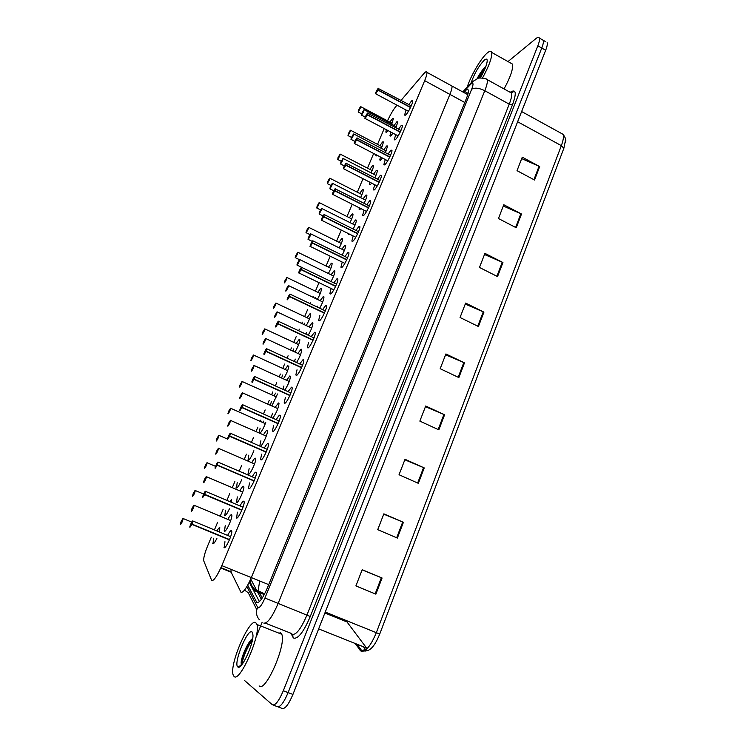 <?xml version="1.0" encoding="UTF-8"?>
<svg xmlns="http://www.w3.org/2000/svg" width="746" height="746" viewBox="0 0 746 746"><rect width="100%" height="100%" fill="white"/><g stroke="black" fill="none" stroke-linecap="round" stroke-linejoin="round"><path stroke-width="1.12" d="M229.423 508.819C227.362 513.257 225.814 515.579 224.76 515.784L225.525 510.18M229.721 501.461L231.54 499.727L231.689 502.282M241.751 479.603C239.531 484.741 237.778 487.558 236.473 488.061L237.209 482.513M242.543 472.526L243.168 472.19L243.578 472.973M253.873 450.733C251.589 456.468 249.64 459.769 248.036 460.664L248.744 455.163M259.002 432.932L260.149 428.139M262.695 422.469L263.431 421.154M270.322 405.283L271.423 401.432M273.969 395.828L275.619 393.142M281.624 378.017L282.566 375.042M285.112 369.494L287.853 365.568M292.842 351.096L293.579 348.951M296.134 343.468L299.267 339.309L299.855 339.691C299.64 342.787 297.999 346.909 294.931 352.065M303.976 324.51L304.471 323.167M307.026 317.74L310.103 313.646L310.728 313.991C310.597 316.686 309.096 320.547 306.224 325.573M315.017 298.251L315.232 297.682M317.796 292.311L320.808 288.282L321.479 288.581C321.414 290.949 320.043 294.549 317.376 299.379M328.445 267.171L331.401 263.198L332.11 263.459C332.091 265.548 330.842 268.886 328.38 273.493M338.973 242.301L341.864 238.412L342.628 238.617C342.628 240.454 341.509 243.55 339.253 247.905M349.38 217.72L352.215 213.897L353.017 214.055C353.054 215.678 352.037 218.531 349.986 222.597M359.675 193.419L362.453 189.652L363.293 189.754C363.349 191.19 362.444 193.801 360.579 197.587M369.857 169.379L372.571 165.677L373.457 165.724C373.522 166.992 372.73 169.37 371.051 172.858M377.159 155.299L375.909 155.625L375.975 154.683M379.919 145.601L382.577 141.973L383.509 141.964L381.402 148.398M388.023 130.569L386.773 132.042L385.831 132.089L386.307 129.664M389.878 122.092L392.48 118.53L393.45 118.455L391.631 124.218M216.89 538.388C215.072 542.034 213.748 543.853 212.918 543.843L213.71 538.192M216.974 530.863C218.261 528.634 219.193 527.543 219.781 527.59L219.455 531.879M239.867 490.887C241.462 487.903 242.646 486.355 243.438 486.243L243.839 486.784C244.539 489.535 238.207 503.298 236.547 502.627L237.275 496.883M251.747 462.725C253.295 459.853 254.47 458.333 255.263 458.147L255.701 458.678C256.391 461.345 250.171 474.773 248.455 474.335L248.045 473.803L249.145 468.647M259.776 445.968L260.886 440.755M263.487 434.899C264.989 432.148 266.145 430.647 266.937 430.405L267.422 430.918C268.047 433.314 262.611 445.399 260.503 446.285M271.339 417.396L272.476 413.191M275.087 407.419L278.482 402.989L279.004 403.474C278.454 408.081 276.384 412.93 272.803 418.049M282.939 389.244L283.937 385.971M286.548 380.264L289.877 375.9L290.446 376.357C290.082 380.227 288.208 384.796 284.804 390.093M294.456 361.474L295.257 359.068M297.878 353.427L301.142 349.137L301.748 349.557C301.515 352.886 299.799 357.185 296.6 362.463M305.888 334.059L306.447 332.483M309.068 326.907L312.266 322.682L312.928 323.074C312.779 325.965 311.213 329.993 308.219 335.15M317.209 306.988L317.507 306.224M320.127 300.694L323.27 296.554L323.969 296.899C323.895 299.426 322.459 303.184 319.68 308.163M331.065 274.798L334.143 270.723L334.889 271.022C334.861 273.241 333.555 276.738 330.991 281.494M341.873 249.192L344.885 245.192L345.678 245.434C345.687 247.392 344.512 250.619 342.162 255.113M349.697 234.244L348.578 234.272L348.569 233.684M352.56 223.893L355.506 219.958L356.346 220.145C356.383 221.87 355.329 224.844 353.184 229.05M360.775 208.554L359.954 209.384L359.096 209.216L359.246 207.78M363.115 198.874L365.997 195.014L366.883 195.144C366.948 196.664 366.006 199.378 364.076 203.285M371.667 183.143L370.398 184.56L369.503 184.458L369.867 182.22M373.56 174.144L376.376 170.349L377.308 170.424C377.383 171.766 376.553 174.228 374.828 177.818M382.39 158.021L380.721 160.017L379.789 159.98L380.404 156.986M383.882 149.694L386.633 145.974L387.612 145.983L385.449 152.65M392.974 133.18L390.932 135.753L389.953 135.781L390.857 132.061M394.093 125.524L396.779 121.868L397.805 121.812L395.94 127.762M227.838 519.393C229.479 516.288 230.691 514.712 231.474 514.675L231.829 515.225C232.547 518.06 226.085 532.187 224.49 531.264L225.245 525.473M240.063 505.807C241.695 502.767 242.916 501.209 243.728 501.144L244.138 501.732C244.884 504.669 238.338 518.899 236.631 518.078L237.34 512.138M252.297 476.713C253.882 473.785 255.095 472.255 255.906 472.106L256.363 472.684C257.09 475.538 250.675 489.404 248.894 488.835L248.474 488.248L249.574 482.942M264.382 447.982C265.93 445.166 267.105 443.656 267.935 443.441L268.429 444.001C269.138 446.761 262.853 460.282 261.007 459.956L260.54 459.387L261.66 454.118M276.318 419.606C277.82 416.902 278.985 415.41 279.806 415.13L280.347 415.671C281.046 418.338 274.873 431.533 272.971 431.44L272.458 430.89L273.595 425.658M288.105 391.585L291.537 387.165L292.124 387.678C292.805 390.261 286.744 403.148 284.776 403.269L284.217 402.747L285.382 397.543M299.743 363.908L303.118 359.544L303.753 360.02C304.424 362.528 298.465 375.126 296.442 375.452L295.845 374.968L297.029 369.774M311.25 336.567L314.56 332.259L315.25 332.697C315.903 335.122 310.038 347.44 307.967 347.972L307.324 347.524L308.536 342.349M322.608 309.553L325.871 305.3L326.599 305.692C327.242 308.042 321.47 320.109 319.353 320.827L318.654 320.416L319.903 315.26M333.835 282.865L337.033 278.668L337.817 279.013C338.451 281.289 332.763 293.113 330.599 294.017L329.853 293.644L331.131 288.497M344.941 256.484L348.074 252.362L348.904 252.652C349.52 254.852 343.915 266.443 341.715 267.516L340.922 267.208L342.218 262.079M355.917 230.411L358.975 226.364L359.852 226.597C360.458 228.724 354.937 240.091 352.69 241.34L351.851 241.079L353.175 235.969M366.752 204.646L369.755 200.674L370.678 200.842C371.275 202.903 365.829 214.065 363.544 215.473L362.649 215.268L364.001 210.185M377.476 179.18L380.404 175.282L381.374 175.394C381.961 177.389 376.581 188.356 374.268 189.913L373.326 189.773L374.697 184.7M388.069 154.012L390.923 150.188L391.948 150.235C392.517 152.165 387.211 162.945 384.861 164.652L383.873 164.568L385.272 159.513M398.532 129.142L401.329 125.384L402.402 125.356C402.961 127.23 397.721 137.833 395.333 139.679L394.298 139.67L395.716 134.625M408.883 104.552L411.605 100.869L412.734 100.775C413.275 102.584 408.099 113.019 405.684 114.996L404.602 115.061L406.048 110.026M227.67 535.274C229.358 532.103 230.598 530.527 231.4 530.537L231.764 531.133C232.519 534.164 225.851 548.786 224.21 547.695L224.947 541.699M211.314 537.213L207.873 545.345C204.889 552.59 203.49 557.7 203.677 560.684L211.789 580.696C214.037 580.649 217.375 575.632 221.804 565.636L424.67 80.661C426.367 76.558 427.122 73.789 426.945 72.353C426.656 71.122 425.565 71.607 423.663 73.807L401.078 100.365M220.769 568.014L231.139 572.21L230.952 569.338L231.139 572.21L241.051 592.408C243.541 592.473 246.973 587.531 251.327 577.591L449.903 94.388C451.554 90.303 452.253 87.515 451.973 86.032L450.808 85.389M384.218 128.564L377.541 144.36M373.681 153.489L367.47 168.148M363.004 178.704L357.297 192.207M352.205 204.227L347.002 216.526M341.276 230.057L336.595 241.126M330.217 256.195L326.067 266.005M319.018 282.659L315.418 291.173M313.096 296.656L312.863 297.225M310.467 302.867L310.15 303.622M307.678 309.459L304.648 316.621M302.307 322.151L301.757 323.466M299.342 329.163L298.698 330.692M296.199 336.595L293.756 342.367M291.397 347.944L290.52 350.023M288.087 355.758L287.107 358.089M284.58 364.067L282.734 368.412M280.356 374.035L279.153 376.889M276.701 382.689L275.367 385.822M272.812 391.874L271.591 394.755M269.185 400.434L267.646 404.09M265.166 409.936L263.487 413.899M260.895 420.026L260.307 421.415M257.883 427.141L255.999 431.608M253.5 437.51L251.458 442.331M246.45 454.165L244.212 459.471M241.685 465.429L239.28 471.127M234.878 481.515L232.276 487.67M229.721 493.693L226.943 500.286M223.166 509.201L220.201 516.213M217.618 522.312L214.447 529.819M396.984 105.177L395.977 106.361C393.17 109.839 390.354 114.66 387.51 120.843M288.879 366.034C288.282 369.867 286.483 374.138 283.461 378.856M277.503 393.991L271.824 405.955M265.8 422.208C263.944 427.467 261.986 431.188 259.934 433.342M268.719 584.631L251.327 577.591L449.903 94.388C451.554 90.303 452.253 87.515 451.973 86.032L426.945 72.353M250.731 579.008L261.361 599.336M365.782 649.859L363.824 647.314M545.802 41.757L543.274 40.312C543.703 41.739 543.2 44.312 541.755 48.042L288.124 692.596C283.685 702.993 280.011 707.646 277.12 706.555C280.011 707.646 283.685 702.993 288.124 692.596L541.755 48.042C543.2 44.312 543.703 41.739 543.274 40.312L541.932 39.547M521.706 158.6L539.684 166.572L522.256 157.192L517.025 170.666L534.537 180.019L539.684 166.572M503.308 206.017L521.51 214.018L503.802 204.74L498.459 218.522L516.241 227.763L521.51 214.018M484.499 254.498L502.935 262.527L484.937 253.36L479.473 267.45L497.545 276.579L502.935 262.527M465.262 304.079L483.93 312.126L465.644 303.081L460.049 317.498L478.419 326.506L483.93 312.126M362.136 569.841L382.073 578.001L362.192 569.702L355.898 585.908L375.881 594.161L382.073 578.001M383.742 514.162L403.409 522.303L383.864 513.835L377.728 529.66L397.366 538.08L403.409 522.303M404.836 459.788L424.241 467.91L405.031 459.284L399.035 474.736L418.338 483.324L424.241 467.91M425.444 406.682L444.597 414.785L425.705 406.01L419.849 421.108L438.834 429.836L444.597 414.785M445.576 354.788L464.488 362.864L445.903 353.958L440.177 368.701L458.855 377.579L464.488 362.864M565.617 139.623L563.836 148.351L379.733 634.035C376.031 643.183 372.217 648.619 368.282 650.335L364.878 651.165M547.163 42.531C547.601 43.958 547.107 46.541 545.671 50.271L292.936 694.433C288.506 704.811 284.823 709.455 281.885 708.346L278.053 706.9M345.808 620.355L366.995 648.582M247.709 585.181L256.922 602.656C259.552 602.815 263.04 597.91 267.366 587.96L466.371 98.593C468.003 94.528 468.656 91.739 468.329 90.238C467.901 88.933 466.66 89.343 464.609 91.46L463.686 92.429M508.007 61.573L536.038 38.494C537.819 37.058 538.929 36.927 539.386 38.093C539.796 39.51 539.283 42.084 537.838 45.814L283.303 690.759C278.855 701.165 275.199 705.828 272.346 704.756L244.278 680.268M256.652 635.825L262.154 622.239M467.183 94.341L468.106 93.371L464.609 91.46M259.412 601.63L249.239 582.234M192.039 524.13L192.822 520.894L192.039 524.13L229.544 539.572M192.673 520.96C191.116 522.862 190.221 524.942 189.997 527.208L191.797 524.363L229.423 539.852M191.797 524.363L190.836 525.091L191.797 523.002L191.536 524.084L229.479 539.712M191.489 524.177L229.442 539.806M192.449 508.175L191.312 511.28C192.832 509.387 193.69 507.364 193.904 505.238L192.16 508.026L192.776 508.306M182.975 518.489L181.287 521.193L182.164 520.484L181.259 522.47L181.175 521.445L180.42 524.41L183.199 518.61C182.602 521.24 181.688 523.226 180.476 524.55L180.392 524.391M204.786 494.384L205.523 491.278L204.786 494.384L241.937 509.984M205.374 491.334C203.779 493.32 202.903 495.372 202.726 497.507L204.544 494.617L241.816 510.264M204.544 494.617L203.593 495.484L204.507 493.358L204.255 494.393L241.853 510.18M217.972 462.054L217.366 465.019L217.907 462.091C216.293 464.152 215.417 466.175 215.296 468.18L217.133 465.243L254.06 481.039L217.245 464.972M217.133 465.243L216.154 466.185L216.825 465.075M217.366 465.019L254.181 480.769M230.365 433.174L229.796 436.018L230.281 433.212C228.64 435.347 227.782 437.352 227.707 439.226L229.554 436.242L266.145 452.188M229.554 436.242L228.509 437.184L229.442 435.179L229.47 436.242M229.796 436.018L266.266 451.917M242.609 404.658L242.058 407.381L242.506 404.696C240.837 406.906 239.988 408.883 239.96 410.636L241.825 407.605L278.081 423.7M241.825 407.605L240.744 408.621L241.676 406.635L241.639 407.624M242.058 407.381L278.202 423.43M206.269 476.554L204.451 479.426L205.411 478.606L204.497 480.601L204.339 479.687L203.649 482.559C205.197 480.583 206.055 478.596 206.222 476.591L204.451 479.426L205.075 479.687M218.447 448.262L216.601 451.171L217.59 450.286L216.676 452.262L216.489 451.433L215.846 454.193C217.422 452.151 218.261 450.183 218.382 448.299L216.601 451.171L217.207 451.442M230.477 420.315L228.602 423.271L229.619 422.32L228.705 424.269L228.49 423.523L227.884 426.171C229.488 424.054 230.327 422.115 230.393 420.352L228.835 423.383M255.785 622.696L256.922 624.477C261.053 634.65 239.522 683.485 233.992 676.361L233.116 674.776C229.302 664.127 249.668 617.502 255.785 622.696M279.974 632.244L281.783 634.287C286.576 644.675 265.296 693.248 259.114 685.91M237.815 666.943L237.815 666.943C233.032 663.809 247.607 628.067 252.036 631.946L252.969 634.921C253.603 644.46 241.07 670.962 237.815 666.943L241.378 665.236M252.67 638.576C248.371 640.851 241.611 656.07 241.145 662.345L241.322 665.05M252.53 638.651C247.635 644.096 241.807 657.776 241.275 663.586L241.182 664.667M252.4 640.087C247.504 646.278 242.226 659.352 242.002 664.481M467.229 87.17C470.465 76.306 480.928 58.291 487.129 53.069C489.581 50.952 491.082 50.728 491.651 52.416C492.239 57.162 489.19 65.676 482.531 77.957M510.497 62.972L512.511 64.1C513.304 68.753 510.488 77.034 504.054 88.933M470.996 83.179C474.269 73.742 478.68 66.086 484.219 60.221C486.196 58.561 487.194 58.766 487.231 60.827C486.877 64.846 484.583 70.544 480.34 77.938M485.898 66.431C482.839 69.126 479.902 73.22 477.076 78.703M485.506 67.485L478.046 78.377M484.574 69.732L479.035 78.125M254.694 376.488L254.181 379.108L254.582 376.534C252.875 378.819 252.045 380.768 252.064 382.4L254.06 379.369L289.868 395.557M253.938 379.332L252.829 380.413L253.752 378.446L253.696 379.388M254.181 379.108L289.989 395.296M253.575 379.332L254.05 379.071M266.63 348.671L266.145 351.18L266.499 348.718C264.774 351.068 263.944 353.007 264.019 354.509L266.033 351.441L301.515 367.759M265.912 351.403L264.83 352.616L265.613 351.497M266.145 351.18L301.626 367.498M265.52 351.45L266.014 351.152M278.417 321.19L277.96 323.605L278.277 321.246C276.524 323.671 275.703 325.573 275.824 326.972L277.848 323.857L313.012 340.307M277.726 323.82L276.561 325.042L277.475 323.121L277.4 323.96M277.96 323.605L313.124 340.045M277.316 323.923L277.829 323.577M242.357 392.704L240.454 395.706L241.499 394.681L240.594 396.611L240.79 395.734L240.343 395.949L239.783 398.495C241.415 396.312 242.236 394.392 242.254 392.741L240.65 395.8M254.097 365.428L252.157 368.468L253.23 367.386L252.335 369.289L252.512 368.449L252.055 368.71L251.533 371.154C253.192 368.897 254.004 367.004 253.976 365.475L252.325 368.561M265.697 338.479L263.73 341.565L264.83 340.409L263.935 342.302L264.103 341.5L263.618 341.808L263.142 344.139C264.821 341.817 265.632 339.943 265.557 338.525L263.87 341.64M290.045 294.055L289.635 296.358L289.905 294.111C288.133 296.6 287.322 298.484 287.48 299.761L289.523 296.619L324.37 313.18M289.401 296.582L288.208 297.868L289.112 295.957L289.047 296.759M289.635 296.358L324.491 312.928M288.972 296.731L289.504 296.33M301.543 267.245L301.16 269.446L301.393 267.301C299.603 269.856 298.801 271.721 299.006 272.887L301.058 269.698L335.597 286.389M300.927 269.67L299.705 271.022L300.61 269.129L300.545 269.893M301.16 269.446L335.709 286.138M300.489 269.865L301.039 269.427M312.91 240.753L312.555 242.86L312.751 240.818C310.923 243.438 310.14 245.275 310.383 246.339L312.443 243.112L346.685 259.916M312.322 243.084L311.157 244.529L311.912 243.345M312.555 242.86L346.797 259.673M311.865 243.327L312.425 242.842M324.146 214.568L323.801 216.601L323.96 214.652C322.123 217.338 321.34 219.156 321.629 220.107L323.699 216.844L357.632 233.759M323.577 216.816L322.3 218.298L323.195 216.433L323.149 217.123M323.801 216.601L357.744 233.517M323.102 217.105L323.68 216.582M335.252 188.701L334.926 190.65L335.047 188.803C333.182 191.545 332.408 193.335 332.735 194.184L334.823 190.892L368.459 207.91M334.702 190.864L333.49 192.421L334.245 191.218M334.926 190.65L368.571 207.677M334.199 191.2L334.795 190.631M277.139 311.856L275.162 314.971L276.29 313.758L275.395 315.633L275.554 314.859L275.05 315.213L274.621 317.451C276.318 315.064 277.111 313.217 276.999 311.903L275.283 315.054M288.441 285.55L286.455 288.702L287.611 287.424L286.725 289.28L286.865 288.543L286.352 288.935L285.951 291.08C287.676 288.627 288.46 286.8 288.31 285.597L286.567 288.777M299.631 259.543L297.617 262.741L298.801 261.408L297.915 263.245L298.046 262.536L297.514 262.974L297.15 265.017C298.904 262.508 299.678 260.699 299.482 259.599L297.71 262.806M310.69 233.843L308.648 237.079L309.851 235.689L308.546 237.312L308.229 239.261C309.991 236.687 310.765 234.906 310.522 233.908L308.732 237.144M321.619 208.432L319.213 213.943L319.447 211.948L319.167 213.813C320.957 211.174 321.712 209.412 321.442 208.516L319.624 211.789M355.031 225.124L321.834 208.526L319.549 211.724L320.696 210.251L320.267 211.566M320.006 211.435L319.456 211.948M346.219 163.132L345.911 165.006L345.995 163.253C344.111 166.05 343.346 167.831 343.71 168.577L345.808 165.248L379.155 182.369M345.687 165.23L344.456 166.834L345.212 165.612M345.911 165.006L379.266 182.136M345.174 165.593L345.79 164.997M357.064 137.87L356.765 139.67L356.812 138.01C354.91 140.863 354.154 142.617 354.564 143.269L356.663 139.912L389.72 157.126M356.541 139.884L356.056 140.313M356.765 139.67L389.832 156.902M356.019 140.295L356.644 139.661M367.778 112.898L367.498 114.632L367.508 113.056C365.577 115.975 364.841 117.709 365.279 118.26L367.396 114.865L400.164 132.182M367.274 114.847L365.894 116.562L367.368 114.614M367.498 114.632L400.276 131.949M378.362 88.215L378.101 89.884L378.082 88.401C376.133 91.366 375.397 93.082 375.872 93.539L377.998 90.117L410.496 107.527M377.877 90.098L376.478 91.87L377.97 89.874M378.101 89.884L410.598 107.293M332.427 183.32L330.329 186.649L331.588 185.139L330.226 186.882L329.974 188.654C331.793 185.959 332.539 184.215 332.222 183.423L330.394 186.714M343.113 158.497L340.978 161.873L342.265 160.306L340.885 162.096L340.67 163.784C342.498 161.033 343.244 159.308 342.89 158.609L341.043 161.938M353.669 133.954L351.515 137.376L352.811 135.753L351.413 137.6L351.235 139.194C353.082 136.397 353.818 134.7 353.427 134.084L351.562 137.441L348 135.585M364.113 109.69L361.922 113.168L363.246 111.48L361.829 113.383L361.679 114.893C363.544 112.04 364.272 110.361 363.852 109.839L361.969 113.224M193.615 493.367L192.543 496.267C194.025 494.384 194.865 492.435 195.07 490.42L193.363 493.162L193.96 493.414L194.24 492.341L193.923 493.498M195.116 490.392L193.652 493.283M207.08 462.669L205.299 465.476L206.241 464.646L205.346 466.576L205.197 465.728L204.525 468.469C206.036 466.52 206.866 464.59 207.015 462.697L205.299 465.476L205.887 465.728M218.895 435.263L217.095 438.116L218.056 437.221L217.17 439.133L216.983 438.368L216.359 441.007C217.897 438.984 218.718 437.081 218.82 435.3L217.095 438.116L217.673 438.35M230.579 408.193L228.752 411.083L229.74 410.123L228.854 412.016L228.64 411.335L228.062 413.871C229.619 411.773 230.421 409.89 230.486 408.23L228.957 411.186M242.124 381.439L240.268 384.376L241.284 383.351L240.399 385.225L240.594 384.386L240.156 384.619L239.615 387.053C241.2 384.889 241.993 383.034 242.021 381.476L240.445 384.46M253.528 354.993L251.644 357.968L252.689 356.886L251.812 358.742L251.989 357.94L251.542 358.211L251.038 360.551C252.642 358.322 253.435 356.485 253.407 355.04L251.794 358.052M264.802 328.855L262.89 331.877L263.963 330.739L263.096 332.567L263.254 331.802L262.788 332.11L262.322 334.357C263.953 332.073 264.737 330.254 264.671 328.911L263.021 331.951M275.936 303.035L274.006 306.084L275.106 304.881L274.239 306.699L274.388 305.963L273.903 306.326L273.484 308.471C275.134 306.121 275.908 304.321 275.796 303.081L274.127 306.158M286.93 277.512L285 280.589L286.119 279.33L285.261 281.13L285.392 280.421L284.897 280.822L284.506 282.883C286.184 280.468 286.949 278.696 286.8 277.559L285.103 280.664M295.761 255.626L295.407 257.584C297.104 255.123 297.859 253.36 297.673 252.325L295.948 255.458M295.864 255.384L296.936 254.05L296.526 255.309M296.274 255.179L295.202 257.566M308.583 227.306L306.503 230.701L306.186 232.575C307.902 230.057 308.648 228.323 308.424 227.381L306.681 230.542M319.232 202.632L317.218 205.84L318.411 204.413L317.125 206.064L316.836 207.854C318.57 205.281 319.316 203.565 319.055 202.716L317.292 205.905M329.76 178.229L327.718 181.483L328.93 180L327.625 181.707L327.373 183.413C329.126 180.784 329.853 179.087 329.564 178.331L327.783 181.548M338.106 157.397L339.337 155.867L338.003 157.62L337.789 159.243C339.561 156.557 340.279 154.888 339.952 154.217L338.152 157.462M350.461 130.242L348.363 133.59L349.622 131.995L348.27 133.804L348.084 135.343C349.874 132.611 350.592 130.96 350.228 130.373L348.419 133.646M360.635 106.641L358.518 110.035L359.796 108.394L358.425 110.249L358.267 111.713C360.076 108.935 360.784 107.293 360.383 106.799L358.565 110.1M251.327 577.591L221.804 565.636M464.786 102.491L424.67 80.661M251.188 580.313L250.311 579.959M250.106 580.416C251.01 585.946 254.004 589.834 259.076 592.072L258.834 591.466C258.293 589.387 258.657 585.918 259.916 581.069M262.275 598.003L259.076 592.072L264.466 594.236M355.422 643.966L361.111 651.221C365.736 651.976 370.809 645.794 376.32 632.683L379.733 634.035M360.066 650.307L361.735 650.661L365.428 649.458M563.836 148.351L561.346 145.647C563.333 140.285 563.901 136.499 563.034 134.308L560.75 133.049M325.256 612.056L376.32 632.683L561.346 145.647L517.621 121.757M545.671 50.271L537.838 45.814M292.936 694.433L283.303 690.759M366.146 647.854L318.645 628.897M346.414 621.707L324.883 613.007M463.816 362.565L458.184 377.262M443.926 414.487L438.154 429.528M423.56 467.611L417.657 483.016M402.709 522.013L396.667 537.782M381.365 577.712L375.163 593.863M483.268 311.828L477.766 326.189M502.282 262.219L496.901 276.262M520.876 213.71L515.607 227.437M539.06 166.265L533.912 179.693M246.917 586.561L257.92 607.869C259.692 607.999 262.032 604.717 264.942 598.031L471.677 89.212C473.607 84.056 473.44 82.256 471.183 83.804L463.21 92.168M485.478 78.712L487.259 79.654C487.735 81.659 486.914 85.342 484.788 90.714L278.099 603.523C272.243 617.026 267.497 623.553 263.86 623.106M510.656 92.028C516.045 88.867 516.68 93.045 512.567 104.561L310.28 616.494L264.942 598.031M473.067 81.127L470.428 84.531M310.28 616.494C303.781 631.638 298.297 638.856 293.831 638.156L290.614 633.13M265.371 623.152L291.527 633.494L292.357 634.37C296.302 634.949 301.16 628.524 306.932 615.096L509.248 104.16C511.327 98.808 512.073 95.096 511.486 93.045L509.583 91.991M273.269 705.101L277.12 706.555M256.801 609.696L248.269 592.753L244.529 590.077M471.677 89.212C474.717 87.441 479.091 87.944 484.788 90.714L509.248 104.16L512.567 104.561M292.814 634.604L292.889 637.149M257.556 607.468C255.701 612.093 256.316 616.196 259.403 619.767M250.003 583.689L250.367 581.88M253.435 590.245L264.27 594.599M257.874 602.675L256.391 602.087M191.918 524.419L189.96 527.189M193.941 505.201L194.156 505.368C193.55 508.045 192.617 510.059 191.368 511.42L191.274 511.262M204.665 494.663L202.679 497.489M217.254 465.29L215.23 468.162M229.675 436.289L227.623 439.207M241.946 407.652L239.867 410.617M242.702 492.09L206.474 476.722C205.896 479.305 204.973 481.301 203.714 482.699L203.602 482.541M254.554 463.937L218.643 448.421L215.781 454.174M266.266 436.121L230.673 420.474L227.81 426.162M254.06 379.369L252.12 382.549L251.934 381.831C251.467 382.418 253.864 376.646 254.591 376.506L290.931 392.955M266.033 351.441L264.075 354.658L263.87 353.977C263.403 354.574 265.772 348.886 266.518 348.69L302.54 365.27M277.848 323.857L275.675 326.972M277.829 408.64L242.553 392.853L239.69 398.485M289.252 381.495L254.283 365.577L251.43 371.154M300.545 354.658L265.884 338.619L263.021 344.148M289.523 296.619L287.322 299.78M301.058 269.698L298.82 272.915M312.443 243.112L310.177 246.367M323.699 216.844L321.414 220.173L324.37 214.671L358.528 231.717M334.823 190.892L332.502 194.268C332.725 194.286 331.252 194.967 335.057 188.785L369.326 205.943M311.697 328.147L277.335 311.977L274.472 317.46M322.72 301.934L288.655 285.662L285.793 291.108M333.621 276.039L299.845 259.645L296.964 265.044M344.382 250.432L310.905 233.936L308.014 239.28M345.808 165.248L343.458 168.671C343.729 168.559 342.125 169.603 346.004 163.234L380.003 180.476M356.663 139.912L354.285 143.391M367.396 114.865L364.99 118.4M377.998 90.117L375.564 93.698C376.096 93.082 373.839 95.6 378.082 88.382L411.27 105.829M365.549 200.105L332.641 183.404L330.03 188.785L330.226 186.882M375.947 175.375L343.319 158.572L340.717 163.915L340.885 162.106M386.232 150.916L353.874 134.028L350.974 139.316M396.396 126.736L364.309 109.755L361.4 115.043M203.639 494.038L195.303 490.542C194.725 493.097 193.82 495.055 192.599 496.416L192.505 496.258M215.557 466.353L207.267 462.809L204.479 468.46M227.577 439.105L219.082 435.412L216.303 440.989M265.315 423.625L230.766 408.332L227.978 413.853M276.561 396.993L242.301 381.57L239.522 387.043M287.667 370.669L253.705 355.124L250.926 360.551M298.652 344.643L264.979 328.986L262.2 334.367M309.515 318.915L276.123 303.146L273.334 308.48M320.248 293.486L287.135 277.605L284.338 282.893M297.822 252.269L295.239 257.64M341.351 243.476L308.788 227.39L306 232.631M351.72 218.895L319.437 202.707L316.891 207.994L317.125 206.064M361.978 194.585L329.956 178.303L327.419 183.544L327.625 181.707M340.167 154.105L337.835 159.374L338.003 157.62M382.148 146.766L350.648 130.308L348.14 135.483L348.27 133.804M392.06 123.249L360.822 106.706L358.322 111.844L358.425 110.249M224.443 515.281L225.245 515.617M236.109 487.558L236.902 487.893M247.635 460.179L248.409 460.515M375.909 155.625L376.441 155.895M385.831 132.089L386.335 132.35M212.629 543.34L213.449 543.675M236.174 502.086L237.041 502.45M248.045 473.803L248.884 474.167M259.757 445.875L260.587 446.229M348.578 234.272L349.221 234.598M359.096 209.216L359.721 209.533M369.503 184.458L370.1 184.756M379.789 159.98L380.357 160.269M389.953 135.781L390.494 136.061M224.164 530.723L225.04 531.087M236.249 517.491L237.191 517.883M248.474 488.248L249.397 488.649M260.54 459.387L261.445 459.778M272.458 430.89L273.334 431.281M284.217 402.747L285.075 403.138M295.845 374.968L296.675 375.341M307.324 347.524L308.126 347.897M318.654 320.416L319.437 320.789M329.853 293.644L330.609 294.008M340.922 267.208L341.649 267.562M351.851 241.079L352.55 241.424M362.649 215.268L363.33 215.613M373.326 189.773L373.97 190.099M383.873 164.568L384.498 164.894M394.298 139.67L394.895 139.987M404.602 115.061L405.171 115.369M223.865 547.107L224.835 547.499M230.98 571.725L220.928 567.659M467.77 94.658L451.973 86.032M250.964 579.81L250.47 579.605M256.335 589.937L264.681 593.816M363.787 651.127L361.735 650.661L357.39 644.749M565.505 142.402C566.382 140.388 565.561 137.693 563.034 134.308L521.631 111.546M346.097 621.148L325.023 612.643M510.488 92.495C512.754 91.674 513.518 91.599 512.772 92.271L511.486 93.045L487.259 79.654C486.802 77.985 477.02 77.668 477.85 78.433L472.339 81.78L462.744 91.917M539.386 38.093L543.274 40.312M253.174 589.732L264.448 594.264M189.894 526.937C188.99 528.634 191.778 520.997 192.701 520.922L230.645 536.663M230.71 520.587L193.932 505.201L192.16 508.026M191.218 511.029L192.048 508.296M191.713 522.116L182.994 518.451L181.287 521.193M180.336 524.186L181.175 521.445M202.614 497.246C201.69 498.971 204.451 491.493 205.392 491.306L243.01 507.205M215.174 467.928C214.242 469.682 216.927 462.436 217.925 462.054L255.216 478.111M227.567 438.993C226.933 440.373 228.509 435.03 230.3 433.184L267.273 449.372M239.811 410.421C239.177 411.773 240.799 406.384 242.525 404.668L279.172 420.996M203.546 482.326L204.339 479.687M215.725 453.969L216.489 451.433M227.754 425.966L228.49 423.523M256.922 624.477L281.783 634.287M241.145 662.345L241.275 663.586M491.651 52.416L512.511 64.1M275.628 326.823C275.069 328.044 276.328 323.54 278.286 321.218L314.019 337.91M239.634 398.308L240.343 395.958M251.374 370.995L252.055 368.72M262.974 343.999L263.618 341.808M287.275 299.65C286.725 300.852 287.909 296.535 289.924 294.083L325.349 310.886M298.773 272.803C298.251 273.969 299.332 269.893 301.412 267.282L336.539 284.179M299.053 273.027L333.835 289.802M310.14 246.292C309.655 247.392 310.569 243.653 312.76 240.799L347.599 257.79M310.411 246.497L344.885 263.375M321.629 220.284L355.795 237.275M332.716 194.389L366.575 211.482M274.425 317.339L275.05 315.213M285.755 290.996L286.352 288.944M296.936 264.961L297.514 262.974M297.197 265.166L301.477 267.236M307.995 239.252L308.546 237.312M308.238 239.429L312.248 241.396M319.157 213.99L323.037 215.92M343.664 168.801L377.224 185.996M354.294 143.409C354.574 143.251 352.942 144.388 356.821 137.991L390.55 155.308M354.481 143.512L387.752 160.8M364.99 118.427C365.521 117.756 363.246 120.302 367.517 113.047L400.975 130.429M365.176 118.521L398.15 135.912M375.751 93.828L408.435 111.303M329.946 188.85L333.732 190.771M340.614 163.999L344.344 165.92M350.974 139.343L351.413 137.6M351.152 139.437L354.844 141.358M361.409 115.071L361.829 113.383M361.577 115.164L365.26 117.103M192.459 496.053L193.261 493.423M204.423 468.264L205.197 465.728M216.247 440.811L216.983 438.368M227.931 413.694L228.64 411.335M239.475 386.894L240.156 384.619M250.88 360.411L251.542 358.211M262.154 334.245L262.788 332.119M273.297 308.378L273.903 306.326M284.31 282.818L284.897 280.822M330.86 268.336L298.027 252.353L295.864 255.393M295.435 257.734L299.407 259.655M306 232.649L306.503 230.701M306.196 232.743L309.963 234.598M316.826 208.041L320.482 209.868M327.335 183.619L330.916 185.428M372.114 170.545L340.363 154.17L338.097 157.406M337.724 159.467L341.258 161.276M358.164 111.975L361.651 113.821"/></g></svg>

